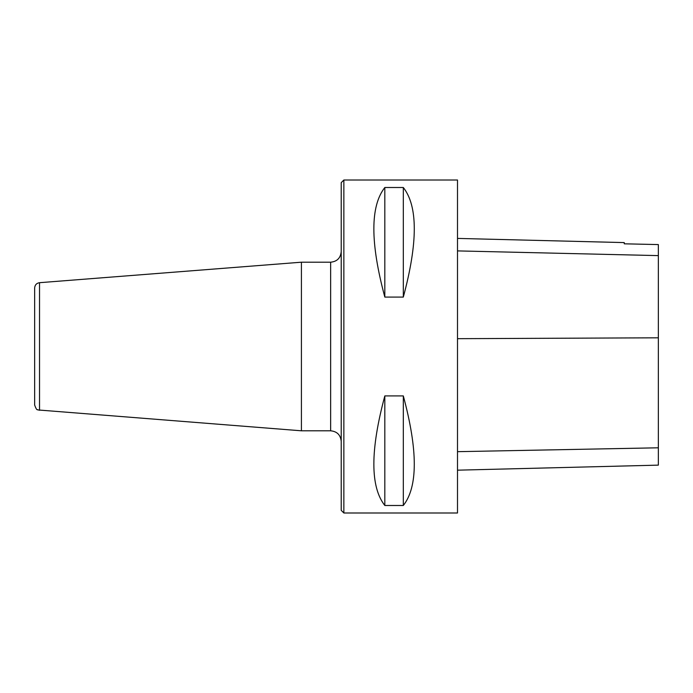 <?xml version="1.0" encoding="UTF-8"?>
<svg xmlns="http://www.w3.org/2000/svg" width="693" height="693" viewBox="0 0 693 693"><rect width="100%" height="100%" fill="white"/><g stroke="black" fill="none" stroke-linecap="round" stroke-linejoin="round"><path stroke-width="1.04" d="M343.858 180.007L343.858 512.993L457.501 512.993L457.501 180.007L343.858 180.007L341.216 182.649L341.216 510.351L343.858 512.993M384.823 395.92L403.317 395.92C417.94 450.346 417.94 486.876 403.317 505.492L384.823 505.492C370.201 486.876 370.201 450.346 384.823 395.92L384.823 505.492M384.823 187.508L403.317 187.508C417.94 206.124 417.94 242.654 403.317 297.08L384.823 297.08C370.201 242.654 370.201 206.124 384.823 187.508L384.823 297.08M457.501 470.175L658.35 465.133L658.35 244.577L624.254 243.815L624.254 242.593L457.501 238.409M658.35 244.577L624.254 243.815M403.317 395.92L403.317 505.492M403.317 187.508L403.317 297.08M301.42 262.197L330.639 262.197L330.639 430.803L301.42 430.803L301.42 262.197L39.527 282.692C36.53 283.186 34.91 284.944 34.65 287.959L34.65 405.041C37.093 411.911 37.543 408.879 37.994 409.953L301.42 430.803M658.35 447.799L457.501 451.671M658.35 337.812L457.501 338.678M658.35 255.613L457.501 250.901M39.527 282.692L39.527 410.308M330.639 430.803C337.067 431.427 340.584 434.953 341.216 441.38M330.639 262.197C337.067 261.573 340.584 258.047 341.216 251.62"/></g></svg>

